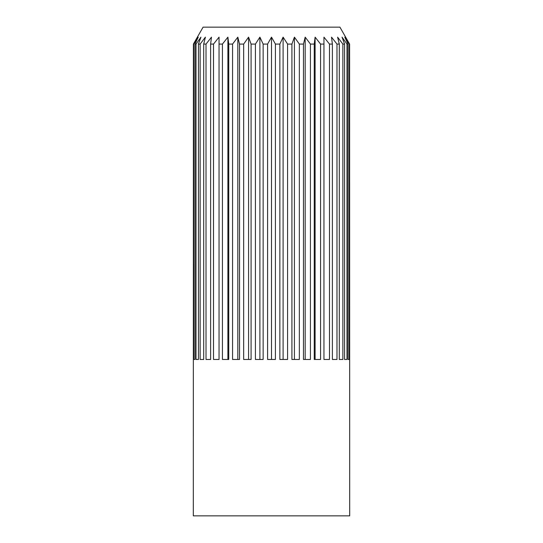 <?xml version="1.0" encoding="UTF-8"?>
<svg xmlns="http://www.w3.org/2000/svg" width="543" height="543" viewBox="0 0 543 543"><rect width="100%" height="100%" fill="white"/><g stroke="black" fill="none" stroke-linecap="round" stroke-linejoin="round"><path stroke-width="0.81" d="M267.59 44.078L271.5 37.141L271.5 359.466L267.59 359.466L267.59 44.078L263.145 44.078L263.145 359.466L255.42 359.466L255.42 44.078L251.083 44.078L251.083 359.466L243.651 359.466L243.651 44.078L239.531 44.078L239.531 359.466L232.56 359.466L232.56 44.078L228.759 44.078L228.759 359.466L222.433 359.466L222.433 44.078L219.046 44.078L219.046 359.466L213.514 359.466L213.514 44.078L210.616 44.078L210.616 359.466L206.021 359.466L206.021 44.078L203.693 44.078L203.693 359.466L200.143 359.466L200.143 44.078L198.439 44.078L198.439 359.466L196.023 359.466L196.023 44.078L194.978 44.078L194.978 359.466L193.756 359.466L193.756 44.078L193.403 44.078L193.308 515.85L349.692 515.85L349.597 44.078L339.918 27.15L203.082 27.15L193.403 44.078M193.756 44.078L198.229 37.141L194.978 44.078M196.023 44.078L200.944 37.141L198.439 44.078M200.143 44.078L205.403 37.141L203.693 44.078M206.021 44.078L211.485 37.141L210.616 44.078M213.514 44.078L219.046 37.141L219.046 44.078M222.433 44.078L227.897 37.141L228.759 44.078M232.56 44.078L237.82 37.141L239.531 44.078M243.651 44.078L248.579 37.141L251.083 44.078M255.42 44.078L259.893 37.141L263.145 44.078M349.244 359.466L348.022 359.466L348.022 44.078L344.771 37.141L349.244 44.078L349.244 359.466M227.897 37.141L227.897 359.466M237.82 37.141L237.82 359.466M248.579 37.141L248.579 359.466M259.893 37.141L259.893 359.466M271.5 37.141L275.41 44.078L275.41 359.466L271.5 359.466M283.107 37.141L287.58 44.078L287.58 359.466L279.855 359.466L279.855 44.078L283.107 37.141L283.107 359.466M294.421 37.141L299.349 44.078L299.349 359.466L291.917 359.466L291.917 44.078L294.421 37.141L294.421 359.466M305.18 37.141L310.44 44.078L310.44 359.466L303.469 359.466L303.469 44.078L305.18 37.141L305.18 359.466M315.103 37.141L320.567 44.078L320.567 359.466L314.241 359.466L314.241 44.078L315.103 37.141L315.103 359.466M323.954 44.078L323.954 37.141L329.486 44.078L329.486 359.466L323.954 359.466L323.954 44.078L320.567 44.078M332.384 44.078L331.515 37.141L336.979 44.078L336.979 359.466L332.384 359.466L332.384 44.078L329.486 44.078M339.307 44.078L337.597 37.141L342.857 44.078L342.857 359.466L339.307 359.466L339.307 44.078L336.979 44.078M344.561 44.078L342.056 37.141L346.977 44.078L346.977 359.466L344.561 359.466L344.561 44.078L342.857 44.078M346.977 359.466L344.561 359.466M279.855 44.078L275.41 44.078M291.917 44.078L287.58 44.078M303.469 44.078L299.349 44.078M314.241 44.078L310.44 44.078M348.022 44.078L346.977 44.078M349.597 44.078L349.244 44.078"/></g></svg>
